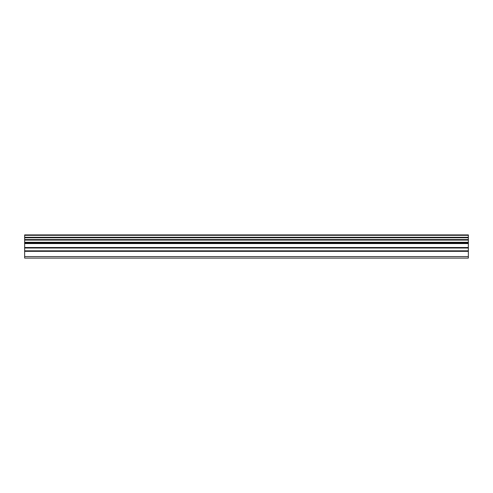 <?xml version="1.0" encoding="UTF-8"?>
<svg xmlns="http://www.w3.org/2000/svg" width="493" height="493" viewBox="0 0 493 493"><rect width="100%" height="100%" fill="white"/><g stroke="black" fill="none" stroke-linecap="round" stroke-linejoin="round"><path stroke-width="0.74" d="M24.65 250.832L24.65 242.605L468.35 242.605L468.35 250.832L24.65 250.832L24.65 258.098L468.35 258.098L468.35 250.832M24.65 235.315L468.35 235.315L468.35 234.902L24.65 234.902L24.65 242.605M468.35 234.902L24.65 234.902M468.35 235.315L468.35 237.281L24.65 237.281M24.65 237.78L468.35 237.78L468.35 237.281M468.35 237.78L468.35 239.592L24.65 239.592M24.65 240.085L468.35 240.085L468.35 239.592M468.35 240.085L468.35 242.297L24.65 242.297M468.35 242.605L468.35 242.297M24.65 256.582L468.35 256.582M24.65 243.061L468.35 243.061M24.65 251.331L468.35 251.331M24.65 248.016L468.35 248.016M468.35 247.517L24.65 247.517M24.65 243.56L468.35 243.56"/></g></svg>
